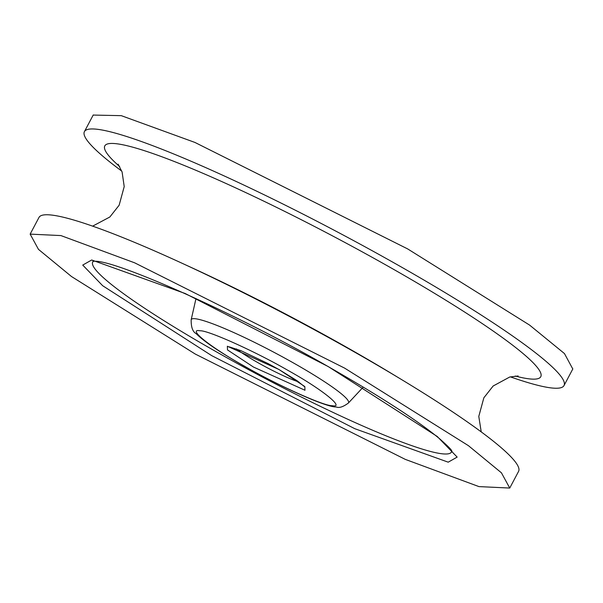 <?xml version="1.0" encoding="UTF-8"?>
<svg xmlns="http://www.w3.org/2000/svg" width="603" height="603" viewBox="0 0 603 603"><rect width="100%" height="100%" fill="white"/><g stroke="black" fill="none" stroke-linecap="round" stroke-linejoin="round"><path stroke-width="0.9" d="M91.686 259.999L82.739 265.079L102.676 285.732L211.653 355.604L354.775 428.688L448.21 462.177L457.157 457.097L437.22 436.451L328.243 366.579L185.121 293.488L91.686 259.999M572.79 368.991L564.461 353.569L529.6 325.092L407.711 248.941L194.965 142.459L121.293 115.663L93.186 115.067M510.357 376.86A271.335 29.713 -152.1 0 0 564.016 385.566A271.335 29.713 -152.1 0 0 398.877 265.621A271.335 29.713 -152.1 0 0 84.42 131.627A271.335 29.713 -152.1 0 0 121.776 171.116M509.746 488.053L518.58 471.373A271.335 29.713 -152.1 0 0 401.862 379.754A271.335 29.713 -152.1 0 0 353.441 351.428A271.335 29.713 -152.1 0 0 180.372 262.478A271.335 29.713 -152.1 0 0 38.984 217.442L30.15 234.122L38.464 249.363L71.486 276.521L195.289 354.067L405.261 459.365L478.978 486.606L509.746 488.053L501.432 472.82L468.41 445.655L344.607 368.116L134.635 262.81L60.918 235.577L30.15 234.122M332.208 405.698C324.324 406.301 276.453 384.729 244.562 366.209C210.809 347.509 186.538 328.16 200.113 330.783C207.997 330.18 255.876 351.753 287.759 370.272C321.512 388.973 345.79 408.321 332.208 405.698M401.862 379.754L392.093 373.845A246.657 27.007 -152.1 0 0 348.074 348.097A246.657 27.007 -152.1 0 0 190.744 267.235L180.372 262.478M119.703 166.609A246.657 27.007 27.9 0 1 115.248 143.604A246.657 27.007 27.9 0 1 390.661 267.679A246.657 27.007 27.9 0 1 530.331 378.978A246.657 27.007 27.9 0 1 515.248 376.046M451.783 450.893A202.977 22.228 27.9 0 1 442.881 453.871A202.977 22.228 27.9 0 1 216.251 351.768A202.977 22.228 27.9 0 1 93.465 261.182M298.832 381.948A40.703 4.455 27.9 0 1 257.489 362.418A40.703 4.455 27.9 0 1 236.466 348.926M304.975 390.247L253.471 367.046L227.497 349.913L227.354 346.235L278.857 369.435L304.824 386.561L304.975 390.247M348.376 403.045C343.099 406.942 339.052 408.246 336.24 406.965C325.341 407.605 266.903 380.644 228.213 356.69C212.851 347.373 202.163 339.685 196.148 333.632C192.726 331.831 191.061 327.225 191.166 319.809A88.98 9.746 27.9 0 1 195.033 318.716A88.98 9.746 27.9 0 1 294.385 363.481A88.98 9.746 27.9 0 1 348.376 403.045L363.247 387.096M518.143 375.978L509.746 377.011L493.148 386.003L483.855 397.799L478.79 416.402L481.224 431.884M92.975 261.22L95.719 261.272C118.414 261.333 238.72 314.615 332.675 369.179C382.385 397.739 418.022 420.924 439.595 438.735C455.159 452.551 450.486 450.042 452.024 451.323M564.016 385.566L572.85 368.878M92.643 226.14L109.852 216.997L119.145 205.208L124.21 186.598L122.108 172.028L118.12 164.174M84.42 131.627L93.254 114.947M229.276 346.861L240.929 350.66L268.101 363.594L279.106 369.616L296.887 380.583L304.598 386.757M191.166 319.809L195.998 298.538"/></g></svg>
